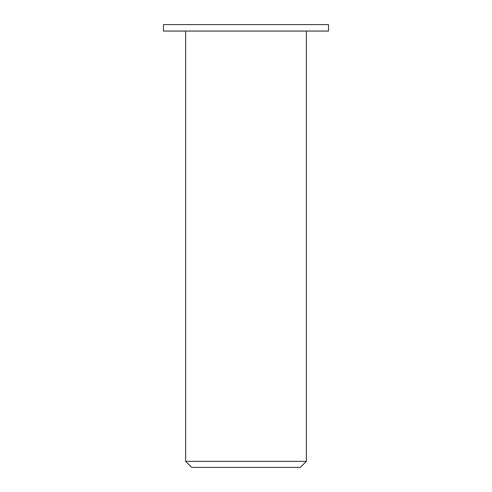 <?xml version="1.0" encoding="UTF-8"?>
<svg xmlns="http://www.w3.org/2000/svg" width="492" height="492" viewBox="0 0 492 492"><rect width="100%" height="100%" fill="white"/><g stroke="black" fill="none" stroke-linecap="round" stroke-linejoin="round"><path stroke-width="0.74" d="M191.659 467.4L300.341 467.4L306.381 461.361L185.619 461.361L191.659 467.4M306.381 31.039L306.381 461.361M163.479 31.039L328.521 31.039L328.521 24.6L163.479 24.6L163.479 31.039M185.619 31.039L185.619 461.361"/></g></svg>
